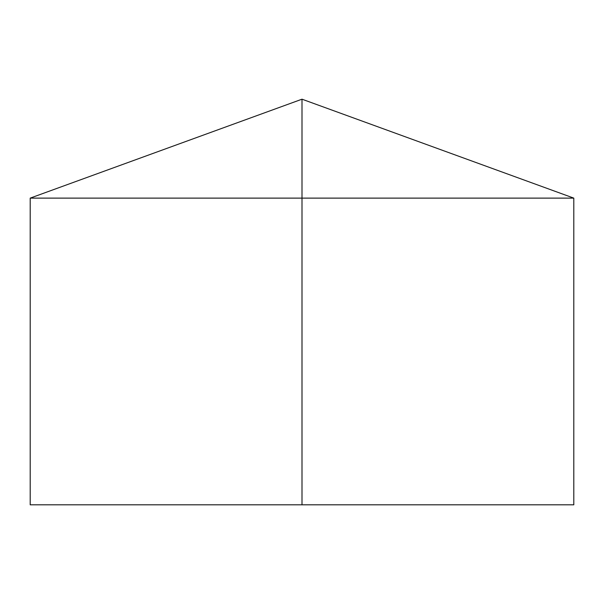 <?xml version="1.0" encoding="UTF-8"?>
<svg xmlns="http://www.w3.org/2000/svg" width="604" height="604" viewBox="0 0 604 604"><rect width="100%" height="100%" fill="white"/><g stroke="black" fill="none" stroke-linecap="round" stroke-linejoin="round"><path stroke-width="0.91" d="M573.8 198.12L573.8 504.808L30.2 504.808L30.2 198.12L573.8 198.12L302 99.192L302 504.808M302 99.192L30.2 198.12"/></g></svg>
